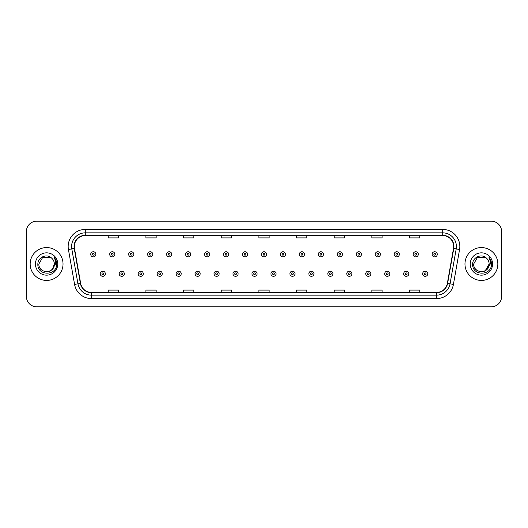 <?xml version="1.0" encoding="UTF-8"?>
<svg xmlns="http://www.w3.org/2000/svg" width="528" height="528" viewBox="0 0 528 528"><rect width="100%" height="100%" fill="white"/><g stroke="black" fill="none" stroke-linecap="round" stroke-linejoin="round"><path stroke-width="0.79" d="M30.169 264A16.434 16.434 0 0 0 46.603 280.434A16.434 16.434 0 0 0 63.03 264A16.434 16.434 0 0 0 46.603 247.566A16.434 16.434 0 0 0 30.169 264A16.434 16.434 0 0 0 46.603 280.434A16.434 16.434 0 0 0 63.03 264A16.434 16.434 0 0 0 46.603 247.566A16.434 16.434 0 0 0 30.169 264M464.97 264A16.434 16.434 0 0 0 481.397 280.434A16.434 16.434 0 0 0 497.831 264A16.434 16.434 0 0 0 481.397 247.566A16.434 16.434 0 0 0 464.97 264A16.434 16.434 0 0 0 481.397 280.434A16.434 16.434 0 0 0 497.831 264A16.434 16.434 0 0 0 481.397 247.566A16.434 16.434 0 0 0 464.97 264M74.329 246.536A10.956 10.956 0 0 1 85.285 235.587L442.715 235.587A10.956 10.956 0 0 1 453.506 248.444L447.348 283.364A10.956 10.956 0 0 1 436.557 292.413L91.443 292.413A10.956 10.956 0 0 1 80.652 283.364L74.494 248.444A10.956 10.956 0 0 1 74.329 246.536M74.059 246.536A11.227 11.227 0 0 0 74.23 248.49L80.388 283.411A11.227 11.227 0 0 0 91.443 292.69L436.557 292.69A11.227 11.227 0 0 0 447.612 283.411L453.77 248.49A11.227 11.227 0 0 0 442.715 235.31L85.285 235.31A11.227 11.227 0 0 0 74.059 246.536M68.429 249.513A17.12 17.12 0 0 1 85.285 229.423L442.715 229.423A17.12 17.12 0 0 1 459.571 249.513L453.413 284.434A17.12 17.12 0 0 1 436.557 298.577L91.443 298.577A17.12 17.12 0 0 1 74.587 284.434L68.429 249.513L71.801 248.919A13.695 13.695 0 0 1 85.285 232.848L442.715 232.848A13.695 13.695 0 0 1 456.199 248.919L450.041 283.84A13.695 13.695 0 0 1 436.557 295.152L91.443 295.152A13.695 13.695 0 0 1 77.959 283.84L71.801 248.919A13.695 13.695 0 0 1 71.59 246.536M501.6 231.475A10.27 10.27 0 0 0 491.33 221.206L36.67 221.206A10.27 10.27 0 0 0 26.4 231.475L26.4 296.525A10.27 10.27 0 0 0 36.67 306.794L491.33 306.794A10.27 10.27 0 0 0 501.6 296.525L501.6 231.475L501.6 296.525M447.612 283.411L450.041 283.84L456.199 248.919L459.571 249.513M258.865 235.587L258.865 237.904L269.135 237.904L269.135 235.587M221.206 235.587L221.206 237.904L231.475 237.904L231.475 235.587M183.546 235.587L183.546 237.904L193.816 237.904L193.816 235.587M145.886 235.587L145.886 237.904L156.156 237.904L156.156 235.587M108.227 235.587L108.227 237.904L118.496 237.904L118.496 235.587M296.525 235.587L296.525 237.904L306.794 237.904L306.794 235.587M334.184 235.587L334.184 237.904L344.454 237.904L344.454 235.587M371.844 235.587L371.844 237.904L382.114 237.904L382.114 235.587M409.504 235.587L409.504 237.904L419.773 237.904L419.773 235.587M269.135 292.413L269.135 290.096L258.865 290.096L258.865 292.413M231.475 292.413L231.475 290.096L221.206 290.096L221.206 292.413M193.816 292.413L193.816 290.096L183.546 290.096L183.546 292.413M156.156 292.413L156.156 290.096L145.886 290.096L145.886 292.413M118.496 292.413L118.496 290.096L108.227 290.096L108.227 292.413M306.794 292.413L306.794 290.096L296.525 290.096L296.525 292.413M344.454 292.413L344.454 290.096L334.184 290.096L334.184 292.413M382.114 292.413L382.114 290.096L371.844 290.096L371.844 292.413M419.773 292.413L419.773 290.096L409.504 290.096L409.504 292.413M26.4 231.475L26.4 296.525M491.33 221.206L36.67 221.206M36.67 306.794L491.33 306.794M95.865 254.311A2.567 2.567 0 0 1 93.298 256.879A2.567 2.567 0 0 1 90.73 254.311A2.567 2.567 0 0 1 93.298 251.744A2.567 2.567 0 0 1 95.865 254.311A2.567 2.567 0 0 0 93.298 251.744A2.567 2.567 0 0 0 90.73 254.311M100.214 273.755A2.567 2.567 0 0 1 102.782 271.187A2.567 2.567 0 0 1 105.349 273.755A2.567 2.567 0 0 1 102.782 276.322A2.567 2.567 0 0 1 100.214 273.755A2.567 2.567 0 0 0 102.782 276.322A2.567 2.567 0 0 0 105.349 273.755M114.833 254.311A2.567 2.567 0 0 1 112.266 256.879A2.567 2.567 0 0 1 109.699 254.311A2.567 2.567 0 0 1 112.266 251.744A2.567 2.567 0 0 1 114.833 254.311A2.567 2.567 0 0 0 112.266 251.744A2.567 2.567 0 0 0 109.699 254.311M133.802 254.311A2.567 2.567 0 0 1 131.234 256.879A2.567 2.567 0 0 1 128.667 254.311A2.567 2.567 0 0 1 131.234 251.744A2.567 2.567 0 0 1 133.802 254.311A2.567 2.567 0 0 0 131.234 251.744A2.567 2.567 0 0 0 128.667 254.311M152.764 254.311A2.567 2.567 0 0 1 150.196 256.879A2.567 2.567 0 0 1 147.629 254.311A2.567 2.567 0 0 1 150.196 251.744A2.567 2.567 0 0 1 152.764 254.311A2.567 2.567 0 0 0 150.196 251.744A2.567 2.567 0 0 0 147.629 254.311M171.732 254.311A2.567 2.567 0 0 1 169.165 256.879A2.567 2.567 0 0 1 166.597 254.311A2.567 2.567 0 0 1 169.165 251.744A2.567 2.567 0 0 1 171.732 254.311A2.567 2.567 0 0 0 169.165 251.744A2.567 2.567 0 0 0 166.597 254.311M119.183 273.755A2.567 2.567 0 0 1 121.75 271.187A2.567 2.567 0 0 1 124.318 273.755A2.567 2.567 0 0 1 121.75 276.322A2.567 2.567 0 0 1 119.183 273.755A2.567 2.567 0 0 0 121.75 276.322A2.567 2.567 0 0 0 124.318 273.755M138.145 273.755A2.567 2.567 0 0 1 140.712 271.187A2.567 2.567 0 0 1 143.286 273.755A2.567 2.567 0 0 1 140.712 276.322A2.567 2.567 0 0 1 138.145 273.755A2.567 2.567 0 0 0 140.712 276.322A2.567 2.567 0 0 0 143.286 273.755M157.113 273.755A2.567 2.567 0 0 1 159.68 271.187A2.567 2.567 0 0 1 162.248 273.755A2.567 2.567 0 0 1 159.68 276.322A2.567 2.567 0 0 1 157.113 273.755A2.567 2.567 0 0 0 159.68 276.322A2.567 2.567 0 0 0 162.248 273.755M44.22 271.366C50.094 272.29 53.467 269.834 54.338 264C54.813 273.986 38.386 273.986 38.861 264L42.728 257.294L50.47 257.294L51.671 258.152C46.919 253.176 37.778 257.275 37.864 264C36.993 275.946 56.364 276.263 56.674 264.581L56.694 264C56.661 261.459 55.816 259.235 54.16 257.314C55.42 259.387 55.869 261.611 55.493 264L52.529 268.97A7.742 7.742 0 0 0 54.338 264L52.529 268.97C48.424 274.527 38.458 270.976 38.861 264L42.728 257.294L50.47 257.294L51.671 258.152L50.47 257.294L42.728 257.294L38.861 264C38.386 273.986 54.813 273.986 54.338 264L52.51 268.996L54.338 264C54.813 273.986 38.386 273.986 38.861 264C38.386 273.986 54.813 273.986 54.338 264A7.742 7.742 0 0 0 51.671 258.152M35.435 264A11.161 11.161 0 0 0 46.603 275.161A11.161 11.161 0 0 0 57.763 264A11.161 11.161 0 0 0 46.603 252.839A11.161 11.161 0 0 0 35.435 264M54.232 257.4L56.687 264.29M486.473 258.152A7.742 7.742 0 0 1 489.139 264L485.272 270.706L489.139 264L487.331 268.97A7.742 7.742 0 0 0 489.139 264L487.311 268.996L489.139 264C489.614 273.986 473.187 273.986 473.662 264L477.53 257.294L485.272 257.294L486.473 258.152C481.721 253.176 472.58 257.275 472.666 264C471.794 275.946 491.165 276.263 491.476 264.581L491.495 264C491.462 261.459 490.618 259.235 488.961 257.314C490.222 259.387 490.67 261.611 490.294 264L487.331 268.97C483.226 274.527 473.26 270.976 473.662 264L477.53 257.294L485.272 257.294L486.473 258.152L485.272 257.294L477.53 257.294L473.662 264C473.187 273.986 489.614 273.986 489.139 264C489.614 273.986 473.187 273.986 473.662 264M470.237 264A11.161 11.161 0 0 0 481.397 275.161A11.161 11.161 0 0 0 492.565 264A11.161 11.161 0 0 0 481.397 252.839A11.161 11.161 0 0 0 470.237 264M489.034 257.4L491.489 264.29M190.7 254.311A2.567 2.567 0 0 1 188.133 256.879A2.567 2.567 0 0 1 185.566 254.311A2.567 2.567 0 0 1 188.133 251.744A2.567 2.567 0 0 1 190.7 254.311A2.567 2.567 0 0 0 188.133 251.744A2.567 2.567 0 0 0 185.566 254.311M209.669 254.311A2.567 2.567 0 0 1 207.101 256.879A2.567 2.567 0 0 1 204.534 254.311A2.567 2.567 0 0 1 207.101 251.744A2.567 2.567 0 0 1 209.669 254.311A2.567 2.567 0 0 0 207.101 251.744A2.567 2.567 0 0 0 204.534 254.311M228.631 254.311A2.567 2.567 0 0 1 226.063 256.879A2.567 2.567 0 0 1 223.496 254.311A2.567 2.567 0 0 1 226.063 251.744A2.567 2.567 0 0 1 228.631 254.311A2.567 2.567 0 0 0 226.063 251.744A2.567 2.567 0 0 0 223.496 254.311M176.081 273.755A2.567 2.567 0 0 1 178.649 271.187A2.567 2.567 0 0 1 181.216 273.755A2.567 2.567 0 0 1 178.649 276.322A2.567 2.567 0 0 1 176.081 273.755A2.567 2.567 0 0 0 178.649 276.322A2.567 2.567 0 0 0 181.216 273.755M195.05 273.755A2.567 2.567 0 0 1 197.617 271.187A2.567 2.567 0 0 1 200.185 273.755A2.567 2.567 0 0 1 197.617 276.322A2.567 2.567 0 0 1 195.05 273.755A2.567 2.567 0 0 0 197.617 276.322A2.567 2.567 0 0 0 200.185 273.755M214.018 273.755A2.567 2.567 0 0 1 216.586 271.187A2.567 2.567 0 0 1 219.153 273.755A2.567 2.567 0 0 1 216.586 276.322A2.567 2.567 0 0 1 214.018 273.755A2.567 2.567 0 0 0 216.586 276.322A2.567 2.567 0 0 0 219.153 273.755M247.599 254.311A2.567 2.567 0 0 1 245.032 256.879A2.567 2.567 0 0 1 242.464 254.311A2.567 2.567 0 0 1 245.032 251.744A2.567 2.567 0 0 1 247.599 254.311A2.567 2.567 0 0 0 245.032 251.744A2.567 2.567 0 0 0 242.464 254.311M266.567 254.311A2.567 2.567 0 0 1 264 256.879A2.567 2.567 0 0 1 261.433 254.311A2.567 2.567 0 0 1 264 251.744A2.567 2.567 0 0 1 266.567 254.311A2.567 2.567 0 0 0 264 251.744A2.567 2.567 0 0 0 261.433 254.311M285.536 254.311A2.567 2.567 0 0 1 282.968 256.879A2.567 2.567 0 0 1 280.401 254.311A2.567 2.567 0 0 1 282.968 251.744A2.567 2.567 0 0 1 285.536 254.311A2.567 2.567 0 0 0 282.968 251.744A2.567 2.567 0 0 0 280.401 254.311M304.504 254.311A2.567 2.567 0 0 1 301.937 256.879A2.567 2.567 0 0 1 299.369 254.311A2.567 2.567 0 0 1 301.937 251.744A2.567 2.567 0 0 1 304.504 254.311A2.567 2.567 0 0 0 301.937 251.744A2.567 2.567 0 0 0 299.369 254.311M323.466 254.311A2.567 2.567 0 0 1 320.899 256.879A2.567 2.567 0 0 1 318.331 254.311A2.567 2.567 0 0 1 320.899 251.744A2.567 2.567 0 0 1 323.466 254.311A2.567 2.567 0 0 0 320.899 251.744A2.567 2.567 0 0 0 318.331 254.311M232.98 273.755A2.567 2.567 0 0 1 235.547 271.187A2.567 2.567 0 0 1 238.115 273.755A2.567 2.567 0 0 1 235.547 276.322A2.567 2.567 0 0 1 232.98 273.755A2.567 2.567 0 0 0 235.547 276.322A2.567 2.567 0 0 0 238.115 273.755M251.948 273.755A2.567 2.567 0 0 1 254.516 271.187A2.567 2.567 0 0 1 257.083 273.755A2.567 2.567 0 0 1 254.516 276.322A2.567 2.567 0 0 1 251.948 273.755A2.567 2.567 0 0 0 254.516 276.322A2.567 2.567 0 0 0 257.083 273.755M270.917 273.755A2.567 2.567 0 0 1 273.484 271.187A2.567 2.567 0 0 1 276.052 273.755A2.567 2.567 0 0 1 273.484 276.322A2.567 2.567 0 0 1 270.917 273.755A2.567 2.567 0 0 0 273.484 276.322A2.567 2.567 0 0 0 276.052 273.755M289.885 273.755A2.567 2.567 0 0 1 292.453 271.187A2.567 2.567 0 0 1 295.02 273.755A2.567 2.567 0 0 1 292.453 276.322A2.567 2.567 0 0 1 289.885 273.755A2.567 2.567 0 0 0 292.453 276.322A2.567 2.567 0 0 0 295.02 273.755M308.847 273.755A2.567 2.567 0 0 1 311.414 271.187A2.567 2.567 0 0 1 313.982 273.755A2.567 2.567 0 0 1 311.414 276.322A2.567 2.567 0 0 1 308.847 273.755A2.567 2.567 0 0 0 311.414 276.322A2.567 2.567 0 0 0 313.982 273.755M342.434 254.311A2.567 2.567 0 0 1 339.867 256.879A2.567 2.567 0 0 1 337.3 254.311A2.567 2.567 0 0 1 339.867 251.744A2.567 2.567 0 0 1 342.434 254.311A2.567 2.567 0 0 0 339.867 251.744A2.567 2.567 0 0 0 337.3 254.311M361.403 254.311A2.567 2.567 0 0 1 358.835 256.879A2.567 2.567 0 0 1 356.268 254.311A2.567 2.567 0 0 1 358.835 251.744A2.567 2.567 0 0 1 361.403 254.311A2.567 2.567 0 0 0 358.835 251.744A2.567 2.567 0 0 0 356.268 254.311M380.371 254.311A2.567 2.567 0 0 1 377.804 256.879A2.567 2.567 0 0 1 375.236 254.311A2.567 2.567 0 0 1 377.804 251.744A2.567 2.567 0 0 1 380.371 254.311A2.567 2.567 0 0 0 377.804 251.744A2.567 2.567 0 0 0 375.236 254.311M399.333 254.311A2.567 2.567 0 0 1 396.766 256.879A2.567 2.567 0 0 1 394.198 254.311A2.567 2.567 0 0 1 396.766 251.744A2.567 2.567 0 0 1 399.333 254.311A2.567 2.567 0 0 0 396.766 251.744A2.567 2.567 0 0 0 394.198 254.311M418.301 254.311A2.567 2.567 0 0 1 415.734 256.879A2.567 2.567 0 0 1 413.167 254.311A2.567 2.567 0 0 1 415.734 251.744A2.567 2.567 0 0 1 418.301 254.311A2.567 2.567 0 0 0 415.734 251.744A2.567 2.567 0 0 0 413.167 254.311M437.27 254.311A2.567 2.567 0 0 1 434.702 256.879A2.567 2.567 0 0 1 432.135 254.311A2.567 2.567 0 0 1 434.702 251.744A2.567 2.567 0 0 1 437.27 254.311A2.567 2.567 0 0 0 434.702 251.744A2.567 2.567 0 0 0 432.135 254.311M327.815 273.755A2.567 2.567 0 0 1 330.383 271.187A2.567 2.567 0 0 1 332.95 273.755A2.567 2.567 0 0 1 330.383 276.322A2.567 2.567 0 0 1 327.815 273.755A2.567 2.567 0 0 0 330.383 276.322A2.567 2.567 0 0 0 332.95 273.755M346.784 273.755A2.567 2.567 0 0 1 349.351 271.187A2.567 2.567 0 0 1 351.919 273.755A2.567 2.567 0 0 1 349.351 276.322A2.567 2.567 0 0 1 346.784 273.755A2.567 2.567 0 0 0 349.351 276.322A2.567 2.567 0 0 0 351.919 273.755M365.752 273.755A2.567 2.567 0 0 1 368.32 271.187A2.567 2.567 0 0 1 370.887 273.755A2.567 2.567 0 0 1 368.32 276.322A2.567 2.567 0 0 1 365.752 273.755A2.567 2.567 0 0 0 368.32 276.322A2.567 2.567 0 0 0 370.887 273.755M384.714 273.755A2.567 2.567 0 0 1 387.288 271.187A2.567 2.567 0 0 1 389.855 273.755A2.567 2.567 0 0 1 387.288 276.322A2.567 2.567 0 0 1 384.714 273.755A2.567 2.567 0 0 0 387.288 276.322A2.567 2.567 0 0 0 389.855 273.755M403.682 273.755A2.567 2.567 0 0 1 406.25 271.187A2.567 2.567 0 0 1 408.817 273.755A2.567 2.567 0 0 1 406.25 276.322A2.567 2.567 0 0 1 403.682 273.755A2.567 2.567 0 0 0 406.25 276.322A2.567 2.567 0 0 0 408.817 273.755M422.651 273.755A2.567 2.567 0 0 1 425.218 271.187A2.567 2.567 0 0 1 427.786 273.755A2.567 2.567 0 0 1 425.218 276.322A2.567 2.567 0 0 1 422.651 273.755A2.567 2.567 0 0 0 425.218 276.322A2.567 2.567 0 0 0 427.786 273.755M442.715 229.423L442.715 235.31M71.801 248.919L74.23 248.49M91.443 298.577L91.443 292.69M436.557 292.69L436.557 298.577M74.587 284.434L80.388 283.411M453.77 248.49L456.199 248.919M85.285 229.423L85.285 235.31M450.041 283.84L453.413 284.434M92.44 254.311A0.858 0.858 0 0 0 93.298 255.169A0.858 0.858 0 0 0 94.156 254.311A0.858 0.858 0 0 0 93.298 253.453A0.858 0.858 0 0 0 92.44 254.311M103.64 273.755A0.858 0.858 0 0 0 102.782 272.903A0.858 0.858 0 0 0 101.924 273.755A0.858 0.858 0 0 0 102.782 274.613A0.858 0.858 0 0 0 103.64 273.755M111.408 254.311A0.858 0.858 0 0 0 112.266 255.169A0.858 0.858 0 0 0 113.117 254.311A0.858 0.858 0 0 0 112.266 253.453A0.858 0.858 0 0 0 111.408 254.311M130.376 254.311A0.858 0.858 0 0 0 131.234 255.169A0.858 0.858 0 0 0 132.086 254.311A0.858 0.858 0 0 0 131.234 253.453A0.858 0.858 0 0 0 130.376 254.311M149.345 254.311A0.858 0.858 0 0 0 150.196 255.169A0.858 0.858 0 0 0 151.054 254.311A0.858 0.858 0 0 0 150.196 253.453A0.858 0.858 0 0 0 149.345 254.311M168.307 254.311A0.858 0.858 0 0 0 169.165 255.169A0.858 0.858 0 0 0 170.023 254.311A0.858 0.858 0 0 0 169.165 253.453A0.858 0.858 0 0 0 168.307 254.311M122.602 273.755A0.858 0.858 0 0 0 121.75 272.903A0.858 0.858 0 0 0 120.892 273.755A0.858 0.858 0 0 0 121.75 274.613A0.858 0.858 0 0 0 122.602 273.755M141.57 273.755A0.858 0.858 0 0 0 140.712 272.903A0.858 0.858 0 0 0 139.861 273.755A0.858 0.858 0 0 0 140.712 274.613A0.858 0.858 0 0 0 141.57 273.755M160.538 273.755A0.858 0.858 0 0 0 159.68 272.903A0.858 0.858 0 0 0 158.829 273.755A0.858 0.858 0 0 0 159.68 274.613A0.858 0.858 0 0 0 160.538 273.755M187.275 254.311A0.858 0.858 0 0 0 188.133 255.169A0.858 0.858 0 0 0 188.991 254.311A0.858 0.858 0 0 0 188.133 253.453A0.858 0.858 0 0 0 187.275 254.311M206.243 254.311A0.858 0.858 0 0 0 207.101 255.169A0.858 0.858 0 0 0 207.953 254.311A0.858 0.858 0 0 0 207.101 253.453A0.858 0.858 0 0 0 206.243 254.311M225.212 254.311A0.858 0.858 0 0 0 226.063 255.169A0.858 0.858 0 0 0 226.921 254.311A0.858 0.858 0 0 0 226.063 253.453A0.858 0.858 0 0 0 225.212 254.311M179.507 273.755A0.858 0.858 0 0 0 178.649 272.903A0.858 0.858 0 0 0 177.791 273.755A0.858 0.858 0 0 0 178.649 274.613A0.858 0.858 0 0 0 179.507 273.755M198.469 273.755A0.858 0.858 0 0 0 197.617 272.903A0.858 0.858 0 0 0 196.759 273.755A0.858 0.858 0 0 0 197.617 274.613A0.858 0.858 0 0 0 198.469 273.755M217.437 273.755A0.858 0.858 0 0 0 216.586 272.903A0.858 0.858 0 0 0 215.728 273.755A0.858 0.858 0 0 0 216.586 274.613A0.858 0.858 0 0 0 217.437 273.755M244.18 254.311A0.858 0.858 0 0 0 245.032 255.169A0.858 0.858 0 0 0 245.89 254.311A0.858 0.858 0 0 0 245.032 253.453A0.858 0.858 0 0 0 244.18 254.311M263.142 254.311A0.858 0.858 0 0 0 264 255.169A0.858 0.858 0 0 0 264.858 254.311A0.858 0.858 0 0 0 264 253.453A0.858 0.858 0 0 0 263.142 254.311M282.11 254.311A0.858 0.858 0 0 0 282.968 255.169A0.858 0.858 0 0 0 283.82 254.311A0.858 0.858 0 0 0 282.968 253.453A0.858 0.858 0 0 0 282.11 254.311M301.079 254.311A0.858 0.858 0 0 0 301.937 255.169A0.858 0.858 0 0 0 302.788 254.311A0.858 0.858 0 0 0 301.937 253.453A0.858 0.858 0 0 0 301.079 254.311M320.047 254.311A0.858 0.858 0 0 0 320.899 255.169A0.858 0.858 0 0 0 321.757 254.311A0.858 0.858 0 0 0 320.899 253.453A0.858 0.858 0 0 0 320.047 254.311M236.405 273.755A0.858 0.858 0 0 0 235.547 272.903A0.858 0.858 0 0 0 234.696 273.755A0.858 0.858 0 0 0 235.547 274.613A0.858 0.858 0 0 0 236.405 273.755M255.374 273.755A0.858 0.858 0 0 0 254.516 272.903A0.858 0.858 0 0 0 253.658 273.755A0.858 0.858 0 0 0 254.516 274.613A0.858 0.858 0 0 0 255.374 273.755M274.342 273.755A0.858 0.858 0 0 0 273.484 272.903A0.858 0.858 0 0 0 272.626 273.755A0.858 0.858 0 0 0 273.484 274.613A0.858 0.858 0 0 0 274.342 273.755M293.304 273.755A0.858 0.858 0 0 0 292.453 272.903A0.858 0.858 0 0 0 291.595 273.755A0.858 0.858 0 0 0 292.453 274.613A0.858 0.858 0 0 0 293.304 273.755M312.272 273.755A0.858 0.858 0 0 0 311.414 272.903A0.858 0.858 0 0 0 310.563 273.755A0.858 0.858 0 0 0 311.414 274.613A0.858 0.858 0 0 0 312.272 273.755M339.009 254.311A0.858 0.858 0 0 0 339.867 255.169A0.858 0.858 0 0 0 340.725 254.311A0.858 0.858 0 0 0 339.867 253.453A0.858 0.858 0 0 0 339.009 254.311M357.977 254.311A0.858 0.858 0 0 0 358.835 255.169A0.858 0.858 0 0 0 359.693 254.311A0.858 0.858 0 0 0 358.835 253.453A0.858 0.858 0 0 0 357.977 254.311M376.946 254.311A0.858 0.858 0 0 0 377.804 255.169A0.858 0.858 0 0 0 378.655 254.311A0.858 0.858 0 0 0 377.804 253.453A0.858 0.858 0 0 0 376.946 254.311M395.914 254.311A0.858 0.858 0 0 0 396.766 255.169A0.858 0.858 0 0 0 397.624 254.311A0.858 0.858 0 0 0 396.766 253.453A0.858 0.858 0 0 0 395.914 254.311M414.883 254.311A0.858 0.858 0 0 0 415.734 255.169A0.858 0.858 0 0 0 416.592 254.311A0.858 0.858 0 0 0 415.734 253.453A0.858 0.858 0 0 0 414.883 254.311M433.844 254.311A0.858 0.858 0 0 0 434.702 255.169A0.858 0.858 0 0 0 435.56 254.311A0.858 0.858 0 0 0 434.702 253.453A0.858 0.858 0 0 0 433.844 254.311M331.241 273.755A0.858 0.858 0 0 0 330.383 272.903A0.858 0.858 0 0 0 329.531 273.755A0.858 0.858 0 0 0 330.383 274.613A0.858 0.858 0 0 0 331.241 273.755M350.209 273.755A0.858 0.858 0 0 0 349.351 272.903A0.858 0.858 0 0 0 348.493 273.755A0.858 0.858 0 0 0 349.351 274.613A0.858 0.858 0 0 0 350.209 273.755M369.171 273.755A0.858 0.858 0 0 0 368.32 272.903A0.858 0.858 0 0 0 367.462 273.755A0.858 0.858 0 0 0 368.32 274.613A0.858 0.858 0 0 0 369.171 273.755M388.139 273.755A0.858 0.858 0 0 0 387.288 272.903A0.858 0.858 0 0 0 386.43 273.755A0.858 0.858 0 0 0 387.288 274.613A0.858 0.858 0 0 0 388.139 273.755M407.108 273.755A0.858 0.858 0 0 0 406.25 272.903A0.858 0.858 0 0 0 405.398 273.755A0.858 0.858 0 0 0 406.25 274.613A0.858 0.858 0 0 0 407.108 273.755M426.076 273.755A0.858 0.858 0 0 0 425.218 272.903A0.858 0.858 0 0 0 424.36 273.755A0.858 0.858 0 0 0 425.218 274.613A0.858 0.858 0 0 0 426.076 273.755"/></g></svg>
